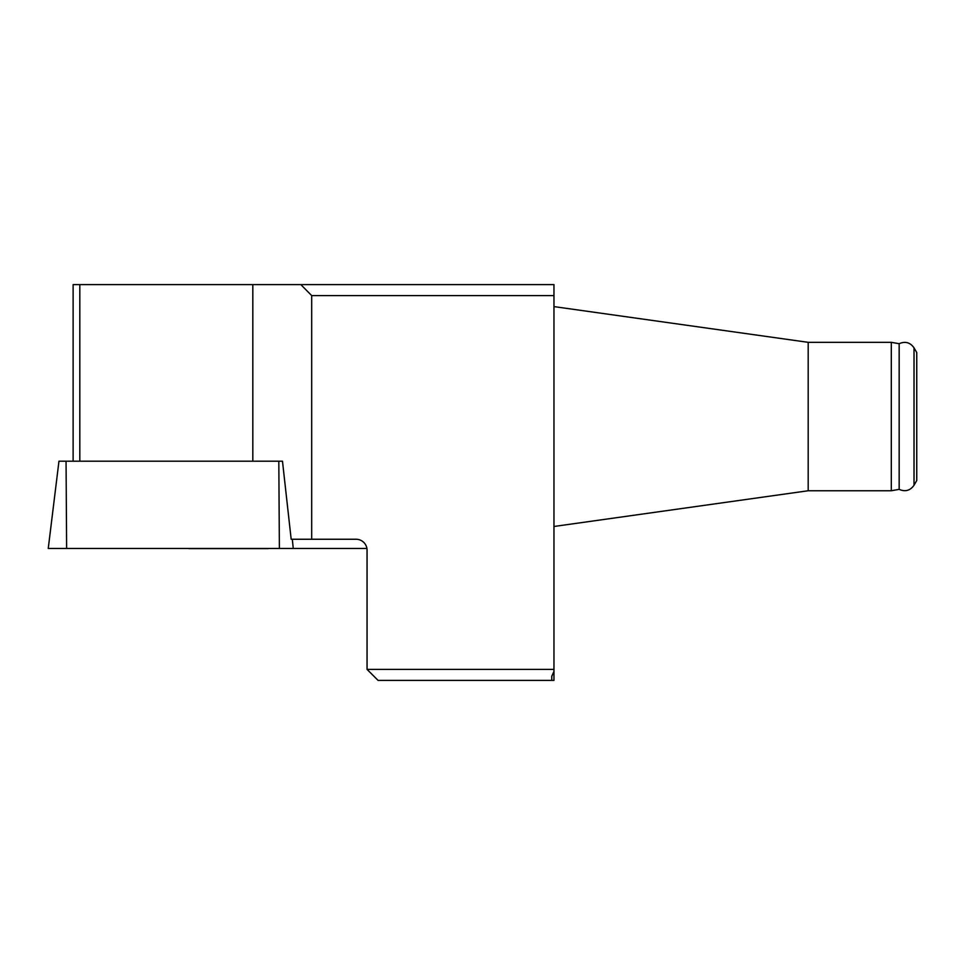<?xml version="1.0" encoding="UTF-8"?>
<svg xmlns="http://www.w3.org/2000/svg" width="965" height="965" viewBox="0 0 965 965"><rect width="100%" height="100%" fill="white"/><g stroke="black" fill="none" stroke-linecap="round" stroke-linejoin="round"><path stroke-width="1.45" d="M268.765 548.458A153.905 153.905 0 0 1 268.113 548.639L188.959 548.639A153.905 153.905 0 0 1 188.308 548.458M66.054 461.198L66.621 548.458L52.158 548.458L366.917 548.458L48.25 548.458L58.962 461.198L282.48 461.198L291.177 539.254L356.073 539.254A10.989 10.989 0 0 1 367.062 550.243L367.062 669.396L378.063 680.385L551.763 680.385L551.763 676.284L553.958 671.447L553.958 284.615L79.818 284.615L79.818 461.198M300.839 284.615L311.695 295.604L553.958 295.604M311.695 539.254L311.695 295.604M79.818 284.615L73.123 284.615L73.123 461.198M553.958 669.396L367.062 669.396M551.763 680.385L553.958 680.385L553.958 671.447M914.024 485.25L914.024 347.822L916.75 352.551L916.75 480.522L914.024 485.25C910.176 490.642 905.23 492.017 899.163 489.364L891.31 490.751L891.31 342.334L808.188 342.334L808.188 490.751L553.958 526.48M899.163 489.364L899.163 343.709L891.31 342.334M252.818 284.615L252.818 461.198M292.311 539.254L293.264 548.458M279.38 548.458L278.813 461.198M808.188 342.334L553.958 306.605M899.163 343.709C905.23 341.055 910.176 342.43 914.024 347.822M891.31 490.751L808.188 490.751"/></g></svg>
